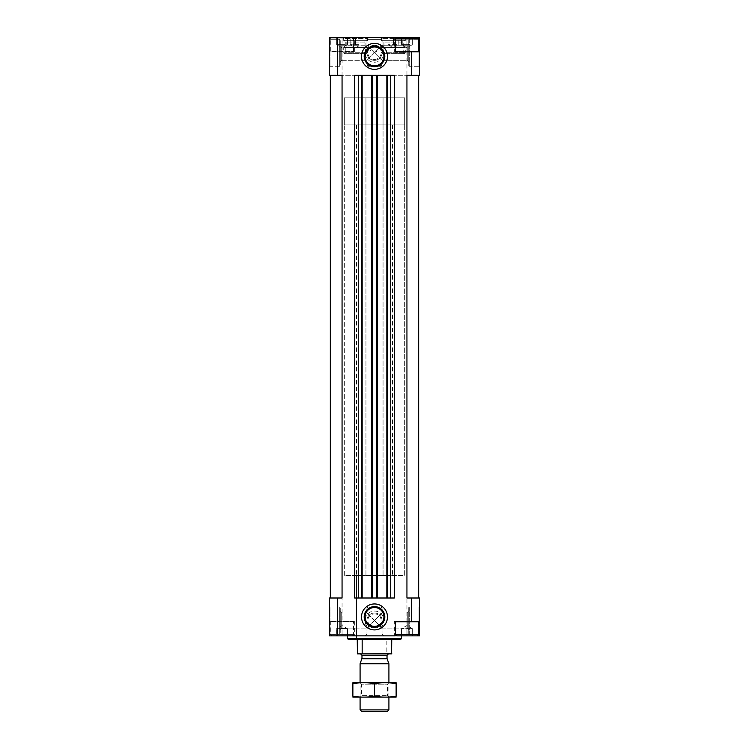 <?xml version="1.0" encoding="UTF-8"?>
<svg xmlns="http://www.w3.org/2000/svg" width="749" height="749" viewBox="0 0 749 749"><rect width="100%" height="100%" fill="white"/><g stroke="black" fill="none" stroke-linecap="round" stroke-linejoin="round"><path stroke-width="0.56" stroke-dasharray="3.75 2.81" d="M407.053 37.45L413.13 37.45L407.053 37.45M401.642 37.45L406.838 37.45L401.642 37.45M395.36 51.868L394.33 51.868L394.33 37.45L417.221 37.45L396.67 37.45M401.539 37.45L401.539 44.659L401.539 37.45M412.353 37.45L412.353 44.659L412.353 37.45M342.162 37.45L348.238 37.45L342.162 37.45M336.76 37.45L341.947 37.45L336.76 37.45M331.779 37.45L352.33 37.45L331.779 37.45L330.337 38.892L353.771 38.892L330.337 38.892L330.337 51.512L353.771 51.512L330.702 51.868M336.647 37.45L336.647 44.659L336.647 37.45M347.461 37.45L347.461 44.659L347.461 37.45M336.647 635.845L341.947 635.845L336.647 635.845L336.647 628.636L347.461 628.636L336.647 628.636L339.353 628.636L336.647 628.636L336.647 635.845M347.358 635.845L401.539 635.845L347.358 635.845M353.565 621.427L342.059 621.427L342.059 598.002L406.941 598.002L329.438 598.002L329.438 621.427L353.565 621.427L353.565 635.845L419.562 635.845L419.562 598.002L406.941 598.002L418.663 598.002L406.941 598.002L406.941 635.845L417.221 635.845L396.67 635.845M412.24 635.845L407.053 635.845L412.24 635.845M342.602 37.45L368.555 37.45L342.602 37.45L345.261 42.066L365.887 42.066L345.261 42.066L345.261 53.675L365.887 53.675L345.261 53.675M380.445 37.45L406.398 37.45L380.445 37.45L383.113 42.066L403.739 42.066L383.113 42.066L383.113 53.675L403.739 53.675L383.113 53.675M369.997 37.45L379.003 37.45L369.997 37.45L369.997 50.071L379.003 50.071L369.997 50.071L374.5 52.664L379.003 50.071L379.003 37.45M365.035 37.45L383.965 37.45L365.035 37.45L383.965 37.45L365.035 37.45L366.954 39.36L382.046 39.36L366.954 39.36L382.046 39.36L366.954 39.36L365.035 37.45M353.565 51.868L329.438 51.868L353.565 51.868L353.565 37.45L354.67 37.45L329.438 37.45L329.438 75.303L418.663 75.303L418.663 598.002M394.33 37.45L395.36 37.45M353.565 37.45L419.562 37.45L419.562 75.303L406.941 75.303L406.941 598.002M329.438 38.714L329.438 66.83L329.438 38.714L329.438 66.83L329.438 38.714L329.981 39.257L339.709 39.257L340.252 39.791L340.252 65.743L340.252 39.791L340.252 65.743L340.252 39.791L339.709 39.257L339.709 66.287L339.709 39.257L339.709 66.287L339.709 39.257L329.981 39.257L329.438 38.714M374.5 62.233A9.465 9.465 0 0 0 382.692 48.039A9.465 9.465 0 0 0 366.308 48.039A9.465 9.465 0 0 0 374.5 62.233M394.33 75.303L354.67 75.303M394.33 598.002L354.67 598.002M419.562 38.714L419.562 66.83L419.562 38.714L419.562 66.83L419.562 38.714L419.019 39.257L419.019 66.287L419.019 39.257L419.019 66.287L419.019 39.257L409.291 39.257L419.019 39.257L419.562 38.714M407.278 45.221L407.278 60.323L407.278 45.221L407.278 60.323L407.278 45.221L408.748 43.76L408.748 61.783L408.748 43.76L408.748 61.783L408.748 43.76L407.278 45.221L382.046 45.221L374.5 52.767L382.046 60.323L374.5 52.767L382.046 45.221L407.278 45.221M374.5 52.767L366.954 60.323L374.5 52.767L366.954 45.221L382.046 60.323L374.5 52.767L382.046 45.221L366.954 60.323L374.5 52.767L366.954 45.221L374.5 52.767M341.722 45.221L366.954 45.221L366.954 39.36L366.954 45.221L341.722 45.221L341.722 60.323L341.722 45.221L341.722 60.323L341.722 45.221L340.252 43.76L340.252 61.783L340.252 43.76L340.252 61.783L340.252 43.76L341.722 45.221M407.278 612.982L407.278 628.074L407.278 612.982L407.278 628.074L407.278 612.982L408.748 611.521L408.748 629.544L408.748 611.521L408.748 629.544L408.748 611.521L407.278 612.982L382.046 612.982L374.5 620.528L382.046 628.074L374.5 620.528L382.046 612.982L407.278 612.982M374.5 620.528L366.954 628.074L374.5 620.528L366.954 612.982L382.046 628.074L374.5 620.528L382.046 612.982L366.954 628.074L374.5 620.528L366.954 612.982L374.5 620.528M341.722 612.982L366.954 612.982L366.954 607.907L367.853 607.008L381.147 607.008L367.853 607.008L381.147 607.008L367.853 607.008L366.954 607.907L382.046 607.907L366.954 607.907L382.046 607.907L366.954 607.907L366.954 612.982L341.722 612.982L341.722 628.074L341.722 612.982L341.722 628.074L341.722 612.982L340.252 611.521L340.252 629.544L340.252 611.521L340.252 629.544L340.252 611.521L341.722 612.982M342.059 635.845L342.059 628.636L339.353 628.636L344.765 628.636L342.059 628.636L342.059 635.845L342.059 621.427L329.438 621.427L329.438 635.845L353.565 635.845M329.438 606.465L329.438 634.59L329.438 606.465L329.438 634.59L329.438 606.465L329.981 607.008L339.709 607.008L340.252 607.551L340.252 633.504L340.252 607.551L340.252 633.504L340.252 607.551L339.709 607.008L339.709 634.047L339.709 607.008L339.709 634.047L339.709 607.008L329.981 607.008L329.438 606.465M374.5 611.062A9.465 9.465 0 0 1 382.692 625.256A9.465 9.465 0 0 1 366.308 625.256A9.465 9.465 0 0 1 374.5 611.062M419.562 606.465L419.562 634.59L419.562 606.465L419.562 634.59L419.562 606.465L419.019 607.008L419.019 634.047L419.019 607.008L419.019 634.047L419.019 607.008L409.291 607.008L419.019 607.008L419.562 606.465M395.36 635.845L407.053 635.845L406.941 628.636L412.353 628.636L401.539 628.636L409.647 628.636L406.941 628.636L406.941 635.845L406.941 621.427L419.562 621.427M365.035 635.845L383.965 635.845L365.035 635.845L383.965 635.845L365.035 635.845L366.954 633.935L382.046 633.935L366.954 633.935L366.954 628.074L366.954 633.935L382.046 633.935L366.954 633.935L365.035 635.845M330.337 75.303L342.059 75.303L330.337 75.303L330.337 598.002M342.059 37.45L342.059 44.659L344.765 44.659L336.647 44.659L342.059 44.659L342.059 37.45L342.059 75.303L418.663 75.303M387.299 75.303L387.299 598.002L388.019 598.002L388.019 75.303L386.849 75.303L386.849 598.002L388.019 598.002L388.019 75.303L387.654 598.002M386.849 75.303L387.654 75.303M376.663 598.002L376.307 75.303L376.663 598.002L377.477 598.002L376.307 598.002L376.307 75.303L377.028 75.303L377.028 598.002M377.477 75.303L377.477 598.002M371.972 75.303L371.972 598.002L372.693 598.002L372.693 75.303L371.523 75.303L371.523 598.002L372.693 598.002L372.693 75.303L372.337 598.002M371.523 75.303L372.337 75.303M361.346 598.002L360.981 75.303L361.346 598.002L362.151 598.002L360.981 598.002L360.981 75.303L361.701 75.303L361.701 598.002M362.151 75.303L362.151 598.002M400.631 639.449L348.369 639.449M356.477 124.868L392.523 124.868L356.477 124.868L356.477 639.449L392.523 639.449L356.477 639.449L356.477 575.466L392.523 575.466L356.477 575.466M401.539 638.551L347.461 638.551M408.748 607.551L408.748 633.504L408.748 607.551L409.291 607.008L409.291 634.047L409.291 607.008L409.291 634.047L409.291 607.008L408.748 607.551L408.748 633.504L408.748 607.551M408.748 39.791L408.748 65.743L408.748 39.791L409.291 39.257L409.291 66.287L409.291 39.257L409.291 66.287L409.291 39.257L408.748 39.791L408.748 65.743L408.748 39.791M367.853 66.287L381.147 66.287L367.853 66.287L366.954 65.388L366.954 60.323L366.954 65.388L382.046 65.388L366.954 65.388L382.046 65.388L366.954 65.388L367.853 66.287L381.147 66.287L367.853 66.287M374.5 612.982A7.546 7.546 0 0 1 381.035 624.301A7.546 7.546 0 0 1 367.965 624.301A7.546 7.546 0 0 1 374.5 612.982A7.546 7.546 0 0 1 381.035 624.301A7.546 7.546 0 0 1 367.965 624.301A7.546 7.546 0 0 1 374.5 612.982M374.5 60.323A7.546 7.546 0 0 0 381.035 48.994A7.546 7.546 0 0 0 367.965 48.994A7.546 7.546 0 0 0 374.5 60.323A7.546 7.546 0 0 0 381.035 48.994A7.546 7.546 0 0 0 367.965 48.994A7.546 7.546 0 0 0 374.5 60.323A7.546 7.546 0 0 0 381.035 48.994A7.546 7.546 0 0 0 367.965 48.994A7.546 7.546 0 0 0 374.5 60.323M374.5 606.606A10.317 10.317 0 0 1 383.432 622.082A10.317 10.317 0 0 1 365.568 622.082A10.317 10.317 0 0 1 374.5 606.606A10.317 10.317 0 0 1 383.432 622.082A10.317 10.317 0 0 1 365.568 622.082A10.317 10.317 0 0 1 374.5 606.606M374.5 66.689A10.317 10.317 0 0 0 383.432 51.222A10.317 10.317 0 0 0 365.568 51.222A10.317 10.317 0 0 0 374.5 66.689M344.306 575.466L344.306 97.829L404.694 97.829L344.306 97.829L404.694 97.829L344.306 97.829L344.306 575.466L404.694 575.466L404.694 97.829L404.694 575.466L344.306 575.466M395.36 621.427L394.33 621.427L394.33 635.845M394.33 621.427L406.941 621.427M395.584 621.427L418.298 621.427L395.36 621.792M354.67 621.427L354.67 635.845M330.702 621.427L353.771 621.792L330.337 621.792L330.337 634.403L353.771 634.403L330.337 634.403L331.779 635.845L352.33 635.845L331.779 635.845M394.33 51.868L419.562 51.868M418.298 51.868L395.584 51.868L418.298 51.868M354.67 51.868L354.67 37.45M401.539 635.845L401.539 628.636L401.539 635.845M418.663 634.403L395.36 634.403M395.36 634.543L395.229 621.792L418.663 621.792M409.647 628.636L412.353 628.636L409.647 628.636M412.353 628.636L412.353 635.845L412.353 628.636L406.941 625.518L401.539 628.636M418.663 51.512L395.36 51.512M395.584 51.868L395.36 38.892M418.663 38.892L395.36 38.761M344.765 628.636L347.461 628.636L344.765 628.636M347.461 628.636L347.461 635.845L347.461 628.636L342.059 625.518L336.647 628.636M344.765 44.659L336.647 44.659L344.765 44.659M347.461 44.659L342.059 47.777L336.647 44.659M406.941 51.868L406.941 37.45L406.941 44.659L409.647 44.659L401.539 44.659L406.941 44.659L406.941 37.45L406.941 75.303M409.647 44.659L401.539 44.659L409.647 44.659M412.353 44.659L406.941 47.777L401.539 44.659M391.577 653.877L357.423 653.877M360.625 653.877L388.375 653.877L360.625 653.877M387.027 653.877L357.245 653.512M386.84 639.449L392.523 639.449L386.84 639.449L386.84 653.512M387.261 711.55L361.739 711.55M388.918 709.893L360.082 709.893M388.918 663.754L360.082 663.754M352.957 682.714L388.918 682.714L360.082 682.714L361.542 684.174L387.458 684.174L361.542 684.174L361.542 695.671L387.458 695.671L361.542 695.671L360.082 697.132L388.918 697.132L360.082 697.132L360.082 682.714L396.043 682.714M344.306 124.868L344.306 97.829L344.306 124.868L404.694 124.868L404.694 97.829L404.694 124.868L344.306 124.868M396.127 683.631C396.127 682.451 396.127 682.451 396.127 683.631C388.918 682.451 381.709 682.451 374.5 683.631C367.291 682.451 360.082 682.451 352.873 683.631C352.873 682.451 352.873 682.451 352.873 683.631L352.873 696.214C352.873 697.385 352.873 697.385 352.873 696.214C360.082 697.394 367.291 697.394 374.5 696.214C381.709 697.394 388.918 697.394 396.127 696.214C396.127 697.385 396.127 697.385 396.127 696.214L396.127 683.631M374.5 683.631L374.5 696.214M352.957 697.132L396.043 697.132M343.716 40.699L367.431 40.699L343.716 40.699L343.716 38.349L367.431 38.349L343.716 38.349L344.615 37.45L366.533 37.45L344.615 37.45M348.791 37.45L362.357 37.45L348.791 37.45L350.167 38.826M360.981 37.993L355.578 37.993L360.981 37.993L360.981 44.659L350.167 44.659L360.981 44.659L360.981 37.993M350.167 37.993L355.578 37.993L350.167 37.993L350.167 44.659L350.167 37.993M346.207 40.699L364.95 40.699L346.207 40.699L346.207 47.365L364.95 47.365L346.207 47.365M343.716 47.365L367.431 47.365L343.716 47.365L343.716 52.767L367.431 52.767L343.716 52.767L344.615 53.675L366.533 53.675L344.615 53.675M355.578 44.659L355.578 37.993L355.578 44.659M350.167 44.659L355.578 47.777L360.981 44.659M381.569 40.699L405.284 40.699L381.569 40.699L381.569 38.349L405.284 38.349L381.569 38.349L382.467 37.45L404.385 37.45L382.467 37.45M386.643 37.45L400.209 37.45L386.643 37.45L388.019 38.826M398.833 37.993L393.422 37.993L398.833 37.993L398.833 44.659L388.019 44.659L398.833 44.659L398.833 37.993M388.019 37.993L393.422 37.993L388.019 37.993L388.019 44.659L388.019 37.993M384.05 40.699L402.793 40.699L384.05 40.699L384.05 47.365L402.793 47.365L384.05 47.365M381.569 47.365L405.284 47.365L381.569 47.365L381.569 52.767L405.284 52.767L381.569 52.767L382.467 53.675L404.385 53.675L382.467 53.675M393.422 44.659L393.422 37.993L393.422 44.659M388.019 44.659L393.422 47.777L398.833 44.659M387.205 75.303L387.205 598.002M377.112 75.303L377.112 598.002M371.888 75.303L371.888 598.002M361.795 75.303L361.795 598.002M329.981 607.008L329.981 634.047L329.981 607.008M329.981 39.257L329.981 66.287L329.981 39.257M374.5 613.88A6.647 6.647 0 0 1 380.258 623.851A6.647 6.647 0 0 1 368.742 623.851A6.647 6.647 0 0 1 374.5 613.88M374.5 59.414A6.647 6.647 0 0 0 380.258 49.443A6.647 6.647 0 0 0 368.742 49.443A6.647 6.647 0 0 0 374.5 59.414M365.943 575.466L365.943 97.829L365.943 575.466M383.057 575.466L383.057 97.829L383.057 575.466M387.111 658.783L361.889 658.783M387.027 658.324L361.973 658.324M387.027 655.225L361.973 655.225M365.943 124.868L365.943 97.829L365.943 124.868M383.057 124.868L383.057 97.829L383.057 124.868M401.539 37.899L400.762 37.45M412.353 37.899L413.13 37.45M336.647 37.899L335.87 37.45M347.461 37.899L348.238 37.45M336.647 635.405L335.87 635.845M347.461 635.405L348.238 635.845M401.539 635.405L400.762 635.845M412.353 635.405L413.13 635.845M382.046 60.323L407.278 60.323L408.748 61.783L407.278 60.323L382.046 60.323L382.046 65.388L381.147 66.287L382.046 65.388L382.046 60.323M341.722 60.323L366.954 60.323L341.722 60.323L340.252 61.783L341.722 60.323M382.046 628.074L407.278 628.074L408.748 629.544L407.278 628.074L382.046 628.074L382.046 633.935L383.965 635.845L382.046 633.935L382.046 628.074M341.722 628.074L366.954 628.074L341.722 628.074L340.252 629.544L341.722 628.074M329.981 634.047L329.438 634.59L329.981 634.047L339.709 634.047L340.252 633.504L339.709 634.047L329.981 634.047M409.291 634.047L408.748 633.504L409.291 634.047L419.019 634.047L419.562 634.59L419.019 634.047L409.291 634.047M329.981 66.287L329.438 66.83L329.981 66.287L339.709 66.287L340.252 65.743L339.709 66.287L329.981 66.287M409.291 66.287L408.748 65.743L409.291 66.287L419.019 66.287L419.562 66.83L419.019 66.287L409.291 66.287M382.046 607.907L381.147 607.008L382.046 607.907L382.046 612.982L382.046 607.907M382.046 45.221L382.046 39.36L383.965 37.45L382.046 39.36L382.046 45.221M392.523 124.868L392.523 575.466M403.739 53.675L403.739 42.066L406.398 37.45M365.887 53.675L365.887 42.066L368.555 37.45M353.416 51.868L353.771 38.892L352.33 37.45M352.33 635.845L353.771 634.403L353.416 621.427M388.918 697.132L388.918 682.714L387.458 684.174L387.458 695.671L388.918 697.132M366.533 37.45L367.431 38.349L367.431 40.699M360.981 38.826L362.357 37.45M364.95 40.699L364.95 47.365M366.533 53.675L367.431 52.767L367.431 47.365M404.385 37.45L405.284 38.349L405.284 40.699M398.833 38.826L400.209 37.45M402.793 40.699L402.793 47.365M404.385 53.675L405.284 52.767L405.284 47.365"/><path stroke-width="1.12" d="M395.229 38.892L396.67 37.45L419.562 37.45L419.562 75.303L406.941 75.303L406.941 598.002L411.622 598.002L411.622 621.427L395.36 621.427L395.36 635.845L329.438 635.845L329.438 598.002L337.378 598.002L337.378 635.845M337.378 37.45L329.438 37.45L329.438 75.303L337.378 75.303L337.378 37.45L395.36 37.45L395.36 51.868L411.622 51.868L411.622 75.303M374.5 69.348A12.976 12.976 0 0 0 385.735 49.883A12.976 12.976 0 0 0 363.265 49.883A12.976 12.976 0 0 0 374.5 69.348M374.5 603.947A12.976 12.976 0 0 1 385.735 623.411A12.976 12.976 0 0 1 363.265 623.411A12.976 12.976 0 0 1 374.5 603.947M390.725 598.002L390.725 75.303L394.33 75.303L394.33 598.002L354.67 598.002L354.67 75.303L358.275 75.303L358.275 598.002M342.059 75.303L342.059 598.002L342.059 75.303L337.378 75.303M342.059 598.002L337.378 598.002M411.622 598.002L419.562 598.002L419.562 621.427L411.622 621.427M419.562 621.427L419.562 635.845L417.221 635.845L418.663 634.403L418.663 621.792L395.36 621.792M330.337 75.303L330.337 598.002M418.663 75.303L418.663 598.002M390.725 75.303L386.849 75.303L386.849 598.002M386.849 75.303L377.477 75.303L377.477 598.002M377.477 75.303L371.523 75.303L371.523 598.002M371.523 75.303L362.151 75.303L362.151 598.002M362.151 75.303L358.275 75.303M419.562 51.868L411.622 51.868M401.539 638.551L347.461 638.551L348.369 639.449L400.631 639.449L401.539 638.551L401.539 635.845M347.461 638.551L347.461 635.845M374.5 606.606A10.317 10.317 0 0 1 383.432 622.082A10.317 10.317 0 0 1 365.568 622.082A10.317 10.317 0 0 1 374.5 606.606M374.5 66.689A10.317 10.317 0 0 0 383.432 51.222A10.317 10.317 0 0 0 365.568 51.222A10.317 10.317 0 0 0 374.5 66.689M395.229 634.403L396.67 635.845L417.221 635.845M395.36 634.403L418.663 634.403M395.36 51.512L418.663 51.512L418.663 38.892L395.36 38.892M357.245 639.449L357.423 653.877L391.577 653.877L391.755 639.449M361.973 653.877L391.755 653.512M362.16 653.512L362.16 639.449M388.918 709.893L360.082 709.893L361.739 711.55L387.261 711.55L388.918 709.893L388.918 697.132M360.082 682.714L360.082 663.754L388.918 663.754L388.918 682.714M360.082 709.893L360.082 697.132M360.625 653.877L361.973 655.225L361.973 658.324L360.082 663.754M396.127 682.732L352.873 682.732M396.127 683.631C396.127 682.451 396.127 682.451 396.127 683.631L396.127 696.214C396.127 697.385 396.127 697.385 396.127 696.214C388.918 697.394 381.709 697.394 374.5 696.214C367.291 697.394 360.082 697.394 352.873 696.214C352.873 697.385 352.873 697.385 352.873 696.214L352.873 683.631C352.873 682.451 352.873 682.451 352.873 683.631C360.082 682.451 367.291 682.451 374.5 683.631C381.709 682.451 388.918 682.451 396.127 683.631M374.5 683.631L374.5 696.214M396.127 697.104L352.873 697.104M387.57 75.303L387.57 598.002M376.756 75.303L376.756 598.002M372.244 75.303L372.244 598.002M361.43 75.303L361.43 598.002M374.5 607.514A9.409 9.409 0 0 1 382.655 621.633A9.409 9.409 0 0 1 366.345 621.633A9.409 9.409 0 0 1 374.5 607.514M374.5 65.79A9.409 9.409 0 0 0 382.655 51.672A9.409 9.409 0 0 0 366.345 51.672A9.409 9.409 0 0 0 374.5 65.79M361.889 658.783L387.111 658.783L388.918 663.754M361.973 658.324L387.111 658.783M361.973 655.225L387.027 655.225L388.375 653.877M419.019 634.047L419.562 634.59M329.981 634.047L329.438 634.59L329.981 634.047M417.221 37.45L418.663 38.892M387.027 658.324L387.027 655.225"/></g></svg>
